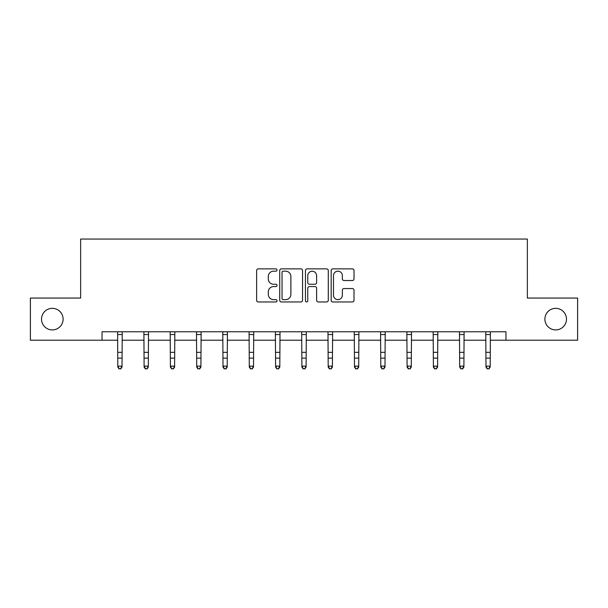 <?xml version="1.0" encoding="UTF-8"?>
<svg xmlns="http://www.w3.org/2000/svg" width="608" height="608" viewBox="0 0 608 608"><rect width="100%" height="100%" fill="white"/><g stroke="black" fill="none" stroke-linecap="round" stroke-linejoin="round"><path stroke-width="0.91" d="M277.028 270.02A1.155 1.155 0 0 0 275.872 268.865L258.286 268.865A1.657 1.657 0 0 0 256.637 270.522L256.637 300.306A1.657 1.657 0 0 0 258.286 301.956L275.872 301.956A1.155 1.155 0 0 0 277.028 300.8A1.155 1.155 0 0 0 275.872 299.645L273.592 299.645A5.297 5.297 0 0 1 268.303 294.348L268.303 291.863A5.297 5.297 0 0 1 273.592 286.573L275.872 286.573A1.155 1.155 0 0 0 277.028 285.41A1.155 1.155 0 0 0 275.872 284.255L273.592 284.255A5.297 5.297 0 0 1 268.303 278.958L268.303 276.473A5.297 5.297 0 0 1 273.592 271.183L275.872 271.183A1.155 1.155 0 0 0 277.028 270.02M544.897 319.124A10.792 10.792 0 0 0 555.682 329.916A10.792 10.792 0 0 0 566.474 319.124A10.792 10.792 0 0 0 555.682 308.34A10.792 10.792 0 0 0 544.897 319.124M41.526 319.124A10.792 10.792 0 0 0 52.318 329.916A10.792 10.792 0 0 0 63.103 319.124A10.792 10.792 0 0 0 52.318 308.34A10.792 10.792 0 0 0 41.526 319.124M352.359 280.531A1.657 1.657 0 0 0 354.016 278.874L354.016 270.522A1.657 1.657 0 0 0 352.359 268.865L332.834 268.865A1.657 1.657 0 0 0 331.178 270.522L331.178 300.306A1.657 1.657 0 0 0 332.834 301.956L352.359 301.956A1.657 1.657 0 0 0 354.016 300.306L354.016 290.214A1.657 1.657 0 0 0 352.359 288.557L343.999 288.557A1.657 1.657 0 0 0 342.35 290.214L342.35 295.214A4.423 4.423 0 0 1 337.919 299.645A4.423 4.423 0 0 1 333.496 295.214L333.496 275.606A4.423 4.423 0 0 1 337.919 271.183A4.423 4.423 0 0 1 342.35 275.606L342.35 278.874A1.657 1.657 0 0 0 343.999 280.531L352.359 280.531M102.045 340.199L30.4 340.199L30.4 298.057L80.636 298.057L80.636 239.05L527.364 239.05L527.364 298.057L577.6 298.057L577.6 340.199L505.955 340.199L505.955 331.77L102.045 331.77L102.045 340.199L117.808 340.199M302.548 270.522A1.657 1.657 0 0 0 300.899 268.865L281.375 268.865A1.657 1.657 0 0 0 279.718 270.522L279.718 300.306A1.657 1.657 0 0 0 281.375 301.956L300.899 301.956A1.657 1.657 0 0 0 302.548 300.306L302.548 270.522M307.101 268.865L326.625 268.865A1.657 1.657 0 0 1 328.282 270.522L328.282 300.306A1.657 1.657 0 0 1 326.625 301.956L318.273 301.956A1.657 1.657 0 0 1 316.616 300.306L316.616 288.222A1.657 1.657 0 0 0 314.959 286.573L309.419 286.573A1.657 1.657 0 0 0 307.762 288.222L307.762 300.8A1.155 1.155 0 0 1 306.607 301.956A1.155 1.155 0 0 1 305.452 300.8L305.452 270.522A1.657 1.657 0 0 1 307.101 268.865M122.018 340.199L144.104 340.199M148.322 340.199L170.4 340.199M174.618 340.199L196.703 340.199M200.914 340.199L222.999 340.199M227.21 340.199L249.295 340.199M253.513 340.199L275.591 340.199M279.809 340.199L301.895 340.199M306.105 340.199L328.191 340.199M332.409 340.199L354.487 340.199M358.705 340.199L380.79 340.199M385.001 340.199L407.086 340.199M411.297 340.199L433.382 340.199M437.6 340.199L459.678 340.199M463.896 340.199L485.982 340.199M490.192 340.199L505.955 340.199M283.191 271.183A1.155 1.155 0 0 0 282.036 272.338L282.036 298.482A1.155 1.155 0 0 0 283.191 299.645L285.593 299.645A5.297 5.297 0 0 0 290.89 294.348L290.89 276.473A5.297 5.297 0 0 0 285.593 271.183L283.191 271.183M316.616 275.69A4.423 4.423 0 0 0 312.193 271.267A4.423 4.423 0 0 0 307.762 275.69L307.762 282.598A1.657 1.657 0 0 0 309.419 284.255L314.959 284.255A1.657 1.657 0 0 0 316.616 282.598L316.616 275.69M117.595 331.77L117.808 366.153L122.018 366.153L122.018 367.088L120.756 368.95L119.069 368.57L120.756 368.95M120.756 368.57L122.018 366.153L122.238 331.77M119.069 368.95L117.808 367.088L117.808 366.153L119.069 368.57M143.891 331.77L144.104 366.153L148.322 366.153L148.322 367.088L147.052 368.95L145.373 368.57L147.052 368.95M147.052 368.57L148.322 366.153L148.534 331.77M145.373 368.95L144.104 367.088L144.104 366.153L145.373 368.57M170.187 331.77L170.4 366.153L174.618 366.153L174.618 367.088L173.356 368.95L171.669 368.57L173.356 368.95M173.356 368.57L174.618 366.153L174.83 331.77M171.669 368.95L170.4 367.088L170.4 366.153L171.669 368.57M196.49 331.77L196.703 366.153L200.914 366.153L200.914 367.088L199.652 368.95L197.965 368.57L199.652 368.95M199.652 368.57L200.914 366.153L201.126 331.77M197.965 368.95L196.703 367.088L196.703 366.153L197.965 368.57M222.786 331.77L222.999 366.153L227.21 366.153L227.21 367.088L225.948 368.95L224.261 368.57L225.948 368.95M225.948 368.57L227.21 366.153L227.43 331.77M224.261 368.95L222.999 367.088L222.999 366.153L224.261 368.57M249.082 331.77L249.295 366.153L253.513 366.153L253.513 367.088L252.244 368.95L250.564 368.57L252.244 368.95M252.244 368.57L253.513 366.153L253.726 331.77M250.564 368.95L249.295 367.088L249.295 366.153L250.564 368.57M275.378 331.77L275.591 366.153L279.809 366.153L279.809 367.088L278.548 368.95L276.86 368.57L278.548 368.95M278.548 368.57L279.809 366.153L280.022 331.77M276.86 368.95L275.591 367.088L275.591 366.153L276.86 368.57M301.682 331.77L301.895 366.153L306.105 366.153L306.105 367.088L304.844 368.95L303.156 368.57L304.844 368.95M304.844 368.57L306.105 366.153L306.318 331.77M303.156 368.95L301.895 367.088L301.895 366.153L303.156 368.57M327.978 331.77L328.191 366.153L332.409 366.153L332.409 367.088L331.14 368.95L329.452 368.57L331.14 368.95M331.14 368.57L332.409 366.153L332.622 331.77M329.452 368.95L328.191 367.088L328.191 366.153L329.452 368.57M354.274 331.77L354.487 366.153L358.705 366.153L358.705 367.088L357.436 368.95L355.756 368.57L357.436 368.95M357.436 368.57L358.705 366.153L358.918 331.77M355.756 368.95L354.487 367.088L354.487 366.153L355.756 368.57M380.57 331.77L380.79 366.153L385.001 366.153L385.001 367.088L383.739 368.95L382.052 368.57L383.739 368.95M383.739 368.57L385.001 366.153L385.214 331.77M382.052 368.95L380.79 367.088L380.79 366.153L382.052 368.57M406.874 331.77L407.086 366.153L411.297 366.153L411.297 367.088L410.035 368.95L408.348 368.57L410.035 368.95M410.035 368.57L411.297 366.153L411.51 331.77M408.348 368.95L407.086 367.088L407.086 366.153L408.348 368.57M433.17 331.77L433.382 366.153L437.6 366.153L437.6 367.088L436.331 368.95L434.644 368.57L436.331 368.95M436.331 368.57L437.6 366.153L437.813 331.77M434.644 368.95L433.382 367.088L433.382 366.153L434.644 368.57M459.466 331.77L459.678 366.153L463.896 366.153L463.896 367.088L462.627 368.95L460.948 368.57L462.627 368.95M462.627 368.57L463.896 366.153L464.109 331.77M460.948 368.95L459.678 367.088L459.678 366.153L460.948 368.57M485.762 331.77L485.982 366.153L490.192 366.153L490.192 367.088L488.931 368.95L487.244 368.57L488.931 368.95M488.931 368.57L490.192 366.153L490.405 331.77M487.244 368.95L485.982 367.088L485.982 366.153L487.244 368.57M122.223 331.801L117.61 331.801M122.018 352.336L117.808 352.336M122.018 358.12L117.808 358.12M122.018 334.544L117.808 334.544M148.519 331.801L143.906 331.801M148.322 352.336L144.104 352.336M148.322 358.12L144.104 358.12M148.322 334.544L144.104 334.544M174.815 331.801L170.202 331.801M174.618 352.336L170.4 352.336M174.618 358.12L170.4 358.12M174.618 334.544L170.4 334.544M201.119 331.801L196.498 331.801M200.914 352.336L196.703 352.336M200.914 358.12L196.703 358.12M200.914 334.544L196.703 334.544M227.415 331.801L222.802 331.801M227.21 352.336L222.999 352.336M227.21 358.12L222.999 358.12M227.21 334.544L222.999 334.544M253.711 331.801L249.098 331.801M253.513 352.336L249.295 352.336M253.513 358.12L249.295 358.12M253.513 334.544L249.295 334.544M280.007 331.801L275.394 331.801M279.809 352.336L275.591 352.336M279.809 358.12L275.591 358.12M279.809 334.544L275.591 334.544M306.31 331.801L301.69 331.801M306.105 352.336L301.895 352.336M306.105 358.12L301.895 358.12M306.105 334.544L301.895 334.544M332.606 331.801L327.993 331.801M332.409 352.336L328.191 352.336M332.409 358.12L328.191 358.12M332.409 334.544L328.191 334.544M358.902 331.801L354.289 331.801M358.705 352.336L354.487 352.336M358.705 358.12L354.487 358.12M358.705 334.544L354.487 334.544M385.198 331.801L380.585 331.801M385.001 352.336L380.79 352.336M385.001 358.12L380.79 358.12M385.001 334.544L380.79 334.544M411.502 331.801L406.881 331.801M411.297 352.336L407.086 352.336M411.297 358.12L407.086 358.12M411.297 334.544L407.086 334.544M437.798 331.801L433.185 331.801M437.6 352.336L433.382 352.336M437.6 358.12L433.382 358.12M437.6 334.544L433.382 334.544M464.094 331.801L459.481 331.801M463.896 352.336L459.678 352.336M463.896 358.12L459.678 358.12M463.896 334.544L459.678 334.544M490.39 331.801L485.777 331.801M490.192 352.336L485.982 352.336M490.192 358.12L485.982 358.12M490.192 334.544L485.982 334.544"/></g></svg>

